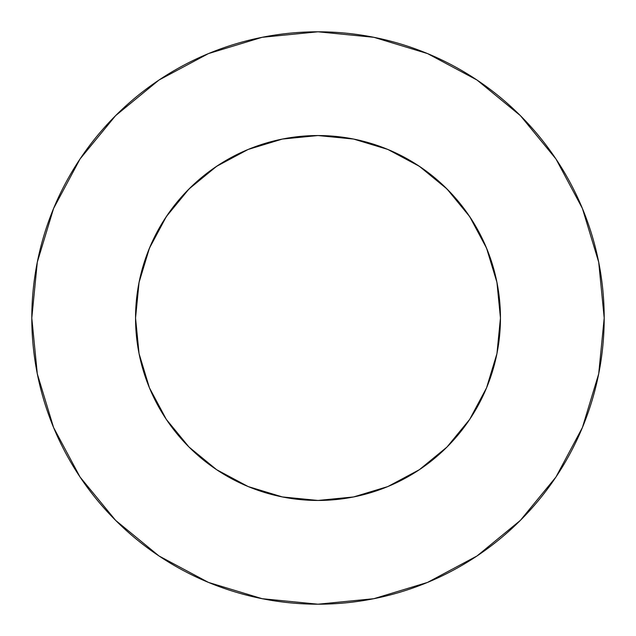 <?xml version="1.0" encoding="UTF-8"?>
<svg xmlns="http://www.w3.org/2000/svg" width="636" height="636" viewBox="0 0 636 636"><rect width="100%" height="100%" fill="white"/><g stroke="black" fill="none" stroke-linecap="round" stroke-linejoin="round"><path stroke-width="0.95" d="M486.556 387.849L496.947 353.592L500.453 318A182.453 182.453 0 0 0 318 135.548A182.453 182.453 0 0 0 135.548 318A182.453 182.453 0 0 1 318 135.548A182.453 182.453 0 0 1 500.453 318L496.947 282.408L486.564 248.175L469.702 216.638L447.013 188.987L419.418 166.33M31.8 318A286.2 286.2 0 0 1 318 31.8A286.2 286.2 0 0 1 604.2 318A286.2 286.2 0 0 1 318 604.2A286.2 286.2 0 0 1 31.8 318L37.301 373.833L53.583 427.527L80.033 477.008L115.625 520.375L158.992 555.967L208.473 582.417L262.167 598.699L318 604.2L373.833 598.699L427.527 582.417L477.008 555.967L520.375 520.375L555.967 477.008L582.417 427.527L598.699 373.833L604.2 318L598.699 262.167L582.417 208.473L555.967 158.992L520.375 115.625L477.008 80.033L427.527 53.583L373.833 37.301L318 31.8L262.167 37.301L208.473 53.583L158.992 80.033L115.625 115.625L80.033 158.992L53.583 208.473L37.301 262.167L31.8 318M318.93 135.548L314.144 135.587M317.054 135.548L321.856 135.587M387.849 486.556L419.363 469.702L447.013 447.013L469.702 419.363L486.564 387.825L496.947 353.592L487.995 384.271M248.151 486.556L282.408 496.947L318 500.453L353.592 496.947L387.825 486.564M149.428 387.801L139.053 353.592L149.436 387.825L166.298 419.363L188.987 447.013L216.582 469.67M386.179 148.768L395.687 152.91M416.167 164.207L426.716 171.474M442.879 184.973L452.395 194.6M465.409 210.484L472.993 221.733M482.978 240.09L488.106 252.023M488.766 253.74L494.999 273.719L497.344 284.475M138.656 284.475L141.001 273.719L147.894 252.023L153.022 240.09M163.007 221.733L170.599 210.476M183.605 194.6L193.113 184.989M209.284 171.474L219.833 164.207M240.313 152.91L249.821 148.768M147.234 382.26L139.053 353.592L135.548 318A182.453 182.453 0 0 0 318 500.453A182.453 182.453 0 0 0 500.453 318A182.453 182.453 0 0 1 318 500.453A182.453 182.453 0 0 1 135.548 318L139.053 282.408L149.436 248.175L166.298 216.638L188.987 188.987L166.33 216.582M253.74 147.234L282.05 139.125M353.95 139.125L384.271 148.005M555.967 158.992L520.375 115.625L477.08 80.088M158.992 80.033L115.625 115.625L80.088 158.921M80.033 477.008L115.625 520.375L158.921 555.912M477.008 555.967L520.375 520.375L555.912 477.08M419.363 469.702L447.013 447.013L469.67 419.418M216.638 166.298L188.987 188.987L216.638 166.298L248.175 149.436L282.408 139.053L317.976 135.548M166.298 419.363L188.987 447.013L216.638 469.702L248.175 486.564M469.702 216.638L447.013 188.987L419.363 166.298L387.825 149.436L353.592 139.053L318 135.548L282.408 139.053M318.072 135.548L353.592 139.053"/></g></svg>
